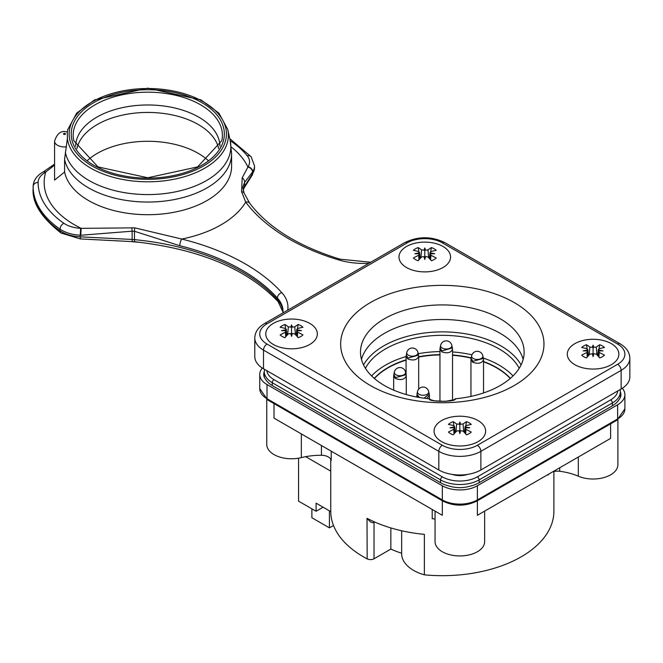 <?xml version="1.0" encoding="UTF-8"?>
<svg xmlns="http://www.w3.org/2000/svg" width="663" height="663" viewBox="0 0 663 663"><rect width="100%" height="100%" fill="white"/><g stroke="black" fill="none" stroke-linecap="round" stroke-linejoin="round"><path stroke-width="0.99" d="M593.087 356.644A64.22 13.915 -118.1 0 1 592.374 353.769L593.087 355.103L593.799 353.769A64.22 13.915 118.1 0 1 593.087 356.644L593.087 347.727L592.374 347.288A64.22 23.164 -112.5 0 1 593.087 345.166A64.22 23.164 112.5 0 1 593.799 347.288L593.087 347.727L593.087 345.166M599.037 350.934L598.697 350.122A64.22 63.706 44.7 0 1 603.032 350.901A64.22 26.636 174.4 0 0 598.697 350.942L599.186 352.467L598.938 357.034M588.272 355.874L587.476 350.942A64.22 26.636 -174.4 0 0 583.142 350.901A64.22 63.706 -44.7 0 1 587.476 350.122L587.128 350.934M587.476 350.942L586.987 352.467A73.121 54.093 128.2 0 0 581.675 355.153A13.194 7.616 180 0 0 583.763 356.711A13.194 7.616 180 0 0 586.465 357.912A73.121 27.887 -66 0 1 589.879 354.141L592.374 353.769M592.374 347.288L589.879 347.097A73.121 35.247 -105.5 0 0 586.465 344.743L587.178 348.829M598.374 349.467L598.697 350.122L599.186 348.763A73.121 46.733 -43.4 0 1 604.49 347.503A13.194 7.616 180 0 0 599.708 344.743A73.121 35.247 105.5 0 0 596.294 347.097L593.799 347.288M586.465 344.743A13.194 7.616 180 0 0 581.675 347.503A73.121 46.733 43.4 0 1 586.987 348.763L587.476 350.122L587.791 349.467M593.799 353.769L596.294 354.141A73.121 27.887 66 0 1 599.708 357.912A13.194 7.616 180 0 0 604.49 355.153A73.121 54.093 -128.2 0 0 599.186 352.467M597.902 355.874L598.697 350.942M599.708 344.743L598.996 348.829M574.854 364.7A25.782 14.884 180 0 1 586.415 339.796A25.782 14.884 180 0 1 617.991 358.028A25.782 14.884 180 0 1 574.854 364.7M465.898 474.882L466.951 474.501M459.849 433.569A64.22 13.915 -118.1 0 1 459.136 430.693L459.849 432.027L460.561 430.693A64.22 13.915 118.1 0 1 459.849 433.569L459.849 424.651L459.136 424.212A64.22 23.164 -112.5 0 1 459.849 422.091A64.22 23.164 112.5 0 1 460.561 424.212L459.849 424.651L459.849 422.091M465.807 427.859L465.459 427.047A64.22 63.706 44.7 0 1 469.794 427.826A64.22 26.636 174.4 0 0 465.459 427.867L465.948 429.392L465.699 433.958M454.561 428.381L454.238 427.867A64.22 26.636 -174.4 0 0 449.904 427.826A64.22 63.706 -44.7 0 1 454.238 427.047L453.89 427.859M454.238 427.867L453.749 429.392A73.121 54.093 128.2 0 0 448.437 432.077A13.194 7.616 180 0 0 450.525 433.635A13.194 7.616 180 0 0 453.227 434.837A73.121 27.887 -66 0 1 456.641 431.066L459.136 430.693M459.136 424.212L456.641 424.022A73.121 35.247 -105.5 0 0 453.227 421.668L453.94 425.754M465.136 426.392L465.459 427.047L465.948 425.687A73.121 46.733 -43.4 0 1 471.26 424.428A13.194 7.616 180 0 0 466.47 421.668A73.121 35.247 105.5 0 0 463.056 424.022L460.561 424.212M453.227 421.668A13.194 7.616 180 0 0 448.437 424.428A73.121 46.733 43.4 0 1 453.749 425.687L454.238 427.047L454.561 426.392M460.561 430.693L463.056 431.066A73.121 27.887 66 0 1 466.47 434.837A13.194 7.616 180 0 0 471.26 432.077A73.121 54.093 -128.2 0 0 465.948 429.392M465.136 428.389L465.459 427.867M466.47 421.668L465.757 425.754M441.616 441.624A25.782 14.884 180 0 1 453.177 416.72A25.782 14.884 180 0 1 484.752 434.953A25.782 14.884 180 0 1 441.616 441.624M291.546 336.406A64.22 13.915 -118.1 0 1 290.842 333.53L291.546 334.865L292.259 333.53A64.22 13.915 118.1 0 1 291.546 336.406L291.546 327.481L290.842 327.05A64.22 23.164 -112.5 0 1 291.546 324.92A64.22 23.164 112.5 0 1 292.259 327.05L291.546 327.481L291.546 324.92M297.505 330.688L297.157 329.876A64.22 63.706 44.7 0 1 301.491 330.663A64.22 26.636 174.4 0 0 297.157 330.696L297.646 332.221L297.405 336.787M286.259 331.21L285.935 330.696A64.22 26.636 -174.4 0 0 281.601 330.663A64.22 63.706 -44.7 0 1 285.935 329.876L285.596 330.688M285.935 330.696L285.446 332.221A73.121 54.093 128.2 0 0 280.142 334.906A13.194 7.616 180 0 0 282.223 336.472A13.194 7.616 180 0 0 284.924 337.674A73.121 27.887 -66 0 1 288.347 333.895L290.842 333.53M290.842 327.05L288.347 326.851A73.121 35.247 -105.5 0 0 284.924 324.497L285.645 328.583M296.842 329.221L297.157 329.876L297.646 328.525A73.121 46.733 -43.4 0 1 302.958 327.265A13.194 7.616 180 0 0 298.168 324.497A73.121 35.247 105.5 0 0 294.753 326.851L292.259 327.05M284.924 324.497A13.194 7.616 180 0 0 280.142 327.265A73.121 46.733 43.4 0 1 285.446 328.525L285.935 329.876L286.259 329.221M292.259 333.53L294.753 333.895A73.121 27.887 66 0 1 298.168 337.674A13.194 7.616 180 0 0 302.958 334.906A73.121 54.093 -128.2 0 0 297.646 332.221M296.842 331.218L297.157 330.696M298.168 324.497L297.455 328.591M273.313 344.453A25.782 14.884 180 0 1 284.875 319.549A25.782 14.884 180 0 1 316.458 337.782A25.782 14.884 180 0 1 273.313 344.453M424.784 259.482A64.22 13.915 -118.1 0 1 424.08 256.606L424.784 257.94L425.497 256.606A64.22 13.915 118.1 0 1 424.784 259.482L424.784 250.556L424.08 250.125A64.22 23.164 -112.5 0 1 424.784 247.995A64.22 23.164 112.5 0 1 425.497 250.125L424.784 250.556L424.784 247.995M430.743 253.763L430.395 252.951A64.22 63.706 44.7 0 1 434.729 253.738A64.22 26.636 174.4 0 0 430.395 253.772L430.884 255.305L430.635 259.863M419.497 254.294L419.173 253.772A64.22 26.636 -174.4 0 0 414.839 253.738A64.22 63.706 -44.7 0 1 419.173 252.951L418.834 253.763M419.173 253.772L418.684 255.305A73.121 54.093 128.2 0 0 413.38 257.982A13.194 7.616 180 0 0 415.461 259.548A13.194 7.616 180 0 0 418.162 260.75A73.121 27.887 -66 0 1 421.577 256.971L424.08 256.606M424.08 250.125L421.577 249.926A73.121 35.247 -105.5 0 0 418.162 247.572L418.875 251.667M430.08 252.296L430.395 252.951L430.884 251.6A73.121 46.733 -43.4 0 1 436.196 250.341A13.194 7.616 180 0 0 431.406 247.572A73.121 35.247 105.5 0 0 427.991 249.926L425.497 250.125M418.162 247.572A13.194 7.616 180 0 0 413.38 250.341A73.121 46.733 43.4 0 1 418.684 251.6L419.173 252.951L419.497 252.305M425.497 256.606L427.991 256.971A73.121 27.887 66 0 1 431.406 260.75A13.194 7.616 180 0 0 436.196 257.982A73.121 54.093 -128.2 0 0 430.884 255.305M430.08 254.294L430.395 253.772M431.406 247.572L430.693 251.667M406.552 267.537A25.782 14.884 180 0 1 418.113 242.625A25.782 14.884 180 0 1 449.688 260.857A25.782 14.884 180 0 1 406.552 267.537M553.887 471.526L553.887 511.264A111.566 64.41 180 0 1 424.37 574.838A40.658 23.478 180 0 1 401.654 553.771L401.654 530.756M401.654 553.24A83.306 48.092 180 0 1 390.847 549.08L374.023 558.785L374.023 522.353L374.653 521.988M424.37 574.838L424.37 534.353A111.566 64.41 180 0 1 367.012 518.3L367.178 558.876A4.956 2.859 0 0 0 374.023 558.785M367.178 558.876A111.566 64.41 180 0 1 330.754 511.629L316.094 503.167L316.094 511.264L298.557 501.145L298.557 458.191M333.506 525.502L329.42 527.864L311.883 517.745L311.883 508.836M374.255 378.358A76.858 44.371 180 0 1 406.079 359.835M418.668 356.744A76.858 44.371 180 0 1 439.95 354.614M452.539 354.987A76.858 44.371 180 0 1 471.202 357.846M483.534 361.517A76.858 44.371 180 0 1 510.386 378.358M371.62 375.921A80.331 46.377 180 0 1 406.079 356.545L406.079 374.487M418.22 353.694A80.331 46.377 180 0 1 439.95 351.581M452.539 351.937A80.331 46.377 180 0 1 471.957 354.829M483.319 358.053A80.331 46.377 180 0 1 513.021 375.921M617.883 419.629L617.883 464.705A24.796 14.313 180 0 1 604.233 477.493A24.796 14.313 180 0 1 578.318 476.2L578.318 457.031M552.602 471.882A9.92 5.727 180 0 1 559.696 471.269A49.584 28.625 180 0 1 578.318 476.2M548.11 474.476L548.11 475.04A9.92 5.727 180 0 1 548.898 474.02M521.085 364.923A82.809 47.811 0 0 0 442.32 331.873A82.809 47.811 0 0 0 363.548 364.923M365.421 368.288A80.331 46.377 180 0 1 442.32 335.329A80.331 46.377 180 0 1 519.212 368.288M301.35 433.925L301.35 457.611A49.584 28.625 180 0 1 321.439 455.274A9.92 5.727 180 0 1 331.218 460.478L331.218 451.171M301.35 457.611A24.796 14.313 180 0 1 266.758 444.459L266.758 399.383M484.645 511.115L484.645 541.63A24.796 14.313 180 0 1 459.849 555.942A24.796 14.313 180 0 1 435.052 541.63L435.052 511.115M432.218 509.482L432.218 518.731A9.92 5.727 180 0 1 435.052 519.129M477.377 500.764L477.377 515.308L610.615 438.384L610.615 423.839M390.847 527.922L390.847 549.08M452.166 474.418A15.373 8.876 0 0 0 467.531 474.418M264.28 371.636A20.826 12.025 180 0 0 263.708 374.421A20.826 12.025 180 0 0 265.938 379.824A27.274 15.746 0 0 0 272.261 385.551L440.564 482.722A27.274 15.746 0 0 0 450.484 486.369A20.826 12.025 180 0 0 469.213 486.369A27.274 15.746 0 0 0 479.134 482.722L612.372 405.797A27.274 15.746 0 0 0 618.695 400.071A20.826 12.025 180 0 0 620.924 394.659A20.826 12.025 180 0 0 620.361 391.874M274.018 403.593L274.018 418.146L442.32 515.308L442.32 500.764M305.676 456.666L330.754 471.144A111.566 64.41 180 0 1 330.746 470.78L330.746 459.186M330.754 471.144L330.754 511.629M622.292 388.286A24.796 14.313 180 0 1 624.894 394.659A24.796 14.313 180 0 1 617.626 404.786L477.377 485.755A24.796 14.313 180 0 1 442.32 485.755L267.007 384.54A24.796 14.313 180 0 1 259.747 374.421A24.796 14.313 180 0 1 262.341 368.04M510.237 378.49A76.858 44.371 0 0 0 483.534 361.807M471.144 358.128A76.858 44.371 0 0 0 452.539 355.285M439.95 354.912A76.858 44.371 0 0 0 418.668 357.042M406.079 360.133A76.858 44.371 0 0 0 374.404 378.49M322.4 506.814L322.4 507.618L316.094 511.264M367.178 518.582L370.634 522.071L372.714 522.676L374.023 522.353M329.42 510.858L329.42 527.864M430.892 399.839L429.317 398.786A81.814 47.239 180 0 1 384.465 385.551A81.814 47.239 180 0 1 360.498 352.152A81.814 47.239 180 0 1 442.32 304.914A81.814 47.239 180 0 1 524.135 352.152A81.814 47.239 180 0 1 514.024 374.893A81.814 47.239 180 0 1 509.632 378.996A81.814 47.239 180 0 1 488.822 391.013A81.814 47.239 180 0 1 482.739 393.217A81.814 47.239 180 0 1 455.315 398.786L453.741 399.839M407.256 242.84A4.956 2.859 -120 0 0 404.778 242.592L264.529 323.561C258.263 327.232 255.015 332.039 254.783 337.981L254.783 356.603A29.752 17.18 0 0 0 263.501 368.752L438.815 469.968A29.752 17.18 0 0 0 480.882 469.968L621.14 388.99A29.752 17.18 0 0 0 629.85 376.849L629.85 358.219A29.752 17.18 0 0 1 621.14 370.368A4.956 2.859 -120 0 0 617.626 364.294L477.377 445.271A24.796 14.313 180 0 1 442.32 445.271L267.007 344.056A24.796 14.313 180 0 1 267.007 323.809L407.256 242.84A24.796 14.313 180 0 1 442.32 242.84L617.626 344.056A24.796 14.313 180 0 1 617.626 364.294M208.016 160.363A71.405 41.222 0 0 0 87.574 160.363M54.573 141.219L54.573 180.104L64.584 172.04L64.584 159.393L67.386 138.393L67.361 132.119C61.41 130.097 57.151 133.13 54.573 141.219A9.92 5.727 0 0 0 66.491 146.821M230.21 140.722A109.685 63.325 180 0 1 247.258 155.822A24.796 14.313 180 0 1 248.07 166.744L242.194 177.8L241.581 191.682A4.956 3.141 -23.5 0 1 244.15 193.173L242.782 187.405L244.581 182.449L252.727 171.775A29.752 17.18 0 0 0 254.526 165.899L251.12 156.758L229.746 138.625M131.896 227.707A4.956 0.638 88.1 0 0 132.119 231.188L134.473 231.271L179.797 245.724A198.345 114.508 180 0 1 277.374 297.985L277.374 299.601A198.345 114.508 0 0 0 134.473 239.633L134.473 231.271A4.956 0.613 96.6 0 1 134.755 227.857L81.176 228.345L80.745 235.249L132.119 231.188L132.119 239.459L80.231 236.84L80.231 235.224L80.745 235.249M54.573 164.134L43.252 171.883A4.956 2.859 -120 0 1 45.73 172.123A103.635 59.836 0 0 0 74.513 224.823A103.635 59.836 0 0 0 81.176 228.345L80.662 228.321A24.796 14.313 180 0 1 63.855 223.274A109.685 63.325 180 0 1 38.106 182.441A24.796 14.313 180 0 1 45.374 172.33L54.573 165.145M241.581 191.682L245.708 202.124A4.956 3.721 -36.7 0 1 249.678 203.201A4.956 3.721 -36.7 0 1 249.686 203.209C268.225 227.591 298.3 246.246 339.92 259.167A4.956 1.873 -73.2 0 0 338.495 259.863A54.548 31.492 0 0 0 368.926 263.286M287.701 310.185A54.548 31.492 0 0 0 281.775 292.615A203.301 117.376 0 0 0 181.753 239.045L134.755 227.857M249.669 203.201L244.15 193.182A4.956 3.141 -23.5 0 1 244.183 193.256M242.194 177.8A4.956 4.293 42.2 0 1 244.581 182.449L244.581 186.328A29.752 17.18 0 0 0 243.064 189.842M231.23 147.029A103.635 59.836 0 0 1 247.896 167.026A4.956 3.804 32.2 0 1 252.553 172.057M45.374 172.33A4.956 2.859 -120 0 0 42.888 172.09L43.252 171.874A4.956 2.859 -120 0 0 43.078 171.99M338.495 259.863A203.301 117.376 0 0 1 245.708 202.124A103.635 59.836 0 0 1 181.753 239.045A4.956 1.599 103.9 0 0 179.797 245.724M370.443 385.551A101.654 58.684 0 0 0 540.502 359.238A101.654 58.684 0 0 0 416.008 287.361A101.654 58.684 0 0 0 370.443 385.551M140.266 242.318A84.292 48.664 180 0 1 130.346 241.465M429.317 398.786C427.552 402.118 457.072 402.109 455.315 398.786M523.157 359.437A81.814 47.239 0 0 0 442.32 319.491A81.814 47.239 0 0 0 361.484 359.437M589.879 347.097L589.2 354.862M586.987 352.467L587.236 357.034M596.294 347.097L596.973 354.862M456.641 424.022L455.962 431.787M453.749 429.392L453.998 433.958M463.056 424.022L463.735 431.787M288.347 326.851L287.659 334.616M285.446 332.221L285.695 336.787M294.753 326.851L295.441 334.616M421.577 249.926L420.897 257.692M418.684 255.305L418.933 259.863M427.991 249.926L428.671 257.692M406.784 352.525A5.635 3.257 0 0 0 412.378 356.18A5.635 3.257 0 0 0 417.963 352.525A5.718 5.718 0 0 0 406.784 352.525L406.071 356.437L407.919 359.006C413.447 360.871 417.027 360.009 418.668 356.437L418.527 355.095L407.985 358.095L406.253 354.954M440.083 347.951L439.942 349.268L441.79 351.838C447.318 353.702 450.898 352.849 452.539 349.277L452.398 347.934L441.856 350.934L440.124 347.785M451.835 345.357A5.718 5.718 0 0 0 440.655 345.357A5.635 3.257 0 0 0 446.24 349.02A5.635 3.257 0 0 0 451.835 345.357L452.398 347.951M321.439 445.519L321.439 455.274M617.8 390.913A24.796 14.313 180 0 1 610.615 399.922L477.377 476.846A24.796 14.313 180 0 1 442.32 476.846L274.018 379.684A24.796 14.313 180 0 1 266.833 370.675M610.615 399.922A2.478 1.434 60 0 1 612.372 402.963A27.274 15.746 0 0 0 620.361 391.825L620.12 389.579M264.512 369.332L264.28 371.587A27.274 15.746 0 0 0 272.261 382.717L440.564 479.888A27.274 15.746 0 0 0 479.134 479.888A2.478 1.434 -120 0 0 477.377 476.846M479.134 482.722L479.134 479.888L612.372 402.963L612.372 405.797M440.564 482.722L440.564 479.888A2.478 1.434 -60 0 1 442.32 476.846M272.261 385.551L272.261 382.717A2.478 1.434 -60 0 1 274.018 379.684M559.696 471.269L559.696 467.788M267.007 384.54L267.007 398.712A24.796 14.313 180 0 1 259.747 388.584L259.747 374.421M624.894 394.659L624.894 408.831A24.796 14.313 180 0 1 617.626 418.95L477.377 499.927A24.796 14.313 180 0 1 442.32 499.927L267.007 398.712A2.478 1.434 120 0 0 267.521 399.847L259.747 388.584M617.626 404.786L617.626 418.95A2.478 1.434 60 0 1 617.112 420.085L476.863 501.062A2.478 1.434 60 0 0 477.377 499.927L477.377 485.755M442.32 485.755L442.32 499.927A2.478 1.434 120 0 0 442.834 501.062L267.521 399.847M471.65 355.807A5.635 3.257 0 0 0 477.236 359.462A5.635 3.257 0 0 0 482.83 355.807A5.718 5.718 0 0 0 471.65 355.807L471.086 358.393M471.078 358.393L470.937 359.711L472.785 362.288C478.313 364.144 481.893 363.291 483.534 359.719L483.393 358.376L472.852 361.376L471.12 358.235M394.369 372.076A5.635 3.257 0 0 0 399.963 375.739A5.635 3.257 0 0 0 405.557 372.076A5.718 5.718 0 0 0 394.369 372.076L393.805 374.67M406.253 375.979L406.112 374.653L395.579 377.653L393.797 374.67L393.665 375.987L395.513 378.565C401.032 380.421 404.612 379.567 406.253 375.996L406.262 394.551M417.508 391.593A5.635 3.257 0 0 0 423.102 395.256A5.635 3.257 0 0 0 428.696 391.593A5.718 5.718 0 0 0 417.508 391.593L416.986 394.021M426.64 398.513L429.392 395.504M419.364 397.493L416.944 394.187L417.508 397.162M429.4 395.496L429.251 394.162L423.964 398.181M621.14 388.99L621.14 370.368L480.882 451.337A4.956 2.859 -120 0 0 477.377 445.271M480.882 469.968L480.882 451.337A29.752 17.18 0 0 1 438.815 451.337A4.956 2.859 -60 0 1 442.32 445.271M67.386 138.393A80.588 46.526 0 0 0 90.806 168.17A80.588 46.526 0 0 0 183.22 177.054A80.588 46.526 0 0 0 227.757 129.467L230.194 140.655A83.049 47.943 180 0 1 157.91 194.226A83.049 47.943 180 0 1 65.339 152.341M227.757 129.467L218.923 113.158L200.972 99.864L147.799 88.162L94.61 99.864L76.659 113.149L67.833 129.467A80.588 46.526 0 0 0 67.386 132.136M38.106 182.441A4.956 4.053 -179.9 0 0 33.15 186.477A114.641 66.192 0 0 0 33.15 186.56A114.641 66.192 0 0 0 60.06 229.166L60.06 230.782A114.641 66.192 180 0 1 33.15 188.184A114.641 66.192 180 0 1 33.15 188.101L33.15 186.643M282.968 312.033L278.095 301.607C247.05 268.979 199.29 249.031 134.813 241.746L80.414 238.937L80.231 236.84A29.752 17.18 180 0 1 60.06 230.782A4.956 3.1 -55.5 0 0 61.046 233.028C41.147 217.472 31.849 202.522 33.15 188.184L33.15 186.477A4.956 4.053 -179.9 0 0 33.15 186.485C33.39 180.543 36.639 175.753 42.888 172.09M63.855 223.274A4.956 3.1 124.5 0 0 60.06 229.166A29.752 17.18 0 0 0 80.231 235.224L80.662 228.321M254.526 165.899L254.526 167.524A29.752 17.18 180 0 1 252.727 173.391L244.581 186.328A4.956 3.804 -147.8 0 1 244.117 187.985L243.122 190.082M248.07 166.744A4.956 3.804 32.2 0 1 252.727 171.775L252.727 173.391A4.956 3.804 -147.8 0 1 252.263 175.057L244.117 187.985M134.813 241.746A4.956 0.671 -84.4 0 1 134.473 239.633A29.752 17.18 0 0 0 132.119 239.459L132.302 241.564M281.775 292.615A4.956 3.588 137.9 0 0 277.374 297.985A49.584 28.625 180 0 1 282.993 311.22L282.877 312.969M282.968 311.983A49.584 28.625 0 0 0 277.374 299.601A4.956 3.588 -42.1 0 0 278.095 301.607M64.584 159.393A83.803 48.382 0 0 0 152.763 201.958A83.803 48.382 0 0 0 231.594 153.667L231.594 166.322A83.803 48.382 180 0 1 179.864 211.016A83.803 48.382 180 0 1 88.535 200.533A83.803 48.382 180 0 1 64.584 172.04M247.258 155.822A4.956 3.671 -38.8 0 1 251.12 156.758M254.783 337.981A29.752 17.18 0 0 0 263.501 350.122L438.815 451.337L438.815 469.968M263.501 368.752L263.501 350.122A4.956 2.859 -60 0 1 267.007 344.056M404.778 242.592C418.113 236.152 431.456 236.152 444.798 242.592A4.956 2.859 120 0 0 442.32 242.84M444.798 242.592L620.112 343.807A4.956 2.859 120 0 0 617.626 344.056M264.529 323.561A4.956 2.859 60 0 1 267.007 323.809M73.759 140.639A74.612 43.078 180 0 1 114.989 96.574A74.612 43.078 180 0 1 200.549 104.804A74.612 43.078 180 0 1 221.823 140.639L197.574 166.91L147.791 177.767L98.008 166.91L73.759 140.639M201.933 102.674A76.568 44.206 0 0 0 73.833 122.489A76.568 44.206 0 0 0 167.606 176.623A76.568 44.206 0 0 0 201.933 102.674M76.925 148.62A71.405 41.222 180 0 1 147.791 112.437A71.405 41.222 180 0 1 218.657 148.62M219.942 146.167A72.159 41.661 0 0 0 147.791 104.978A72.159 41.661 0 0 0 75.64 146.167M65.189 133.52A0.994 0.572 180 0 1 64.742 134.481A0.994 0.572 180 0 1 63.532 133.777A0.994 0.572 180 0 1 65.189 133.52M92.19 166.032A78.64 45.399 180 0 1 127.437 90.077A78.64 45.399 180 0 1 223.754 145.678A78.64 45.399 180 0 1 92.19 166.032M587.799 349.509L588.462 355.658M598.374 349.509L597.711 355.658M454.561 426.433L455.224 432.583M454.561 428.414L455.033 432.798M465.136 426.433L464.473 432.583M465.136 428.414L464.664 432.798M286.259 329.271L286.922 335.42M286.259 331.251L286.731 335.627M296.833 329.271L296.179 335.42M296.833 331.251L296.369 335.627M419.497 252.346L420.16 258.495M419.497 254.327L419.969 258.703M430.072 252.346L429.409 258.495M430.072 254.327L429.599 258.703M417.963 352.525L418.527 355.119M418.668 389.189L418.668 356.437M440.655 345.357L440.091 347.951M452.539 400.295L452.539 349.268M439.95 401.388L439.95 349.368M264.28 371.587L264.28 377.206M620.361 391.825L620.361 397.444M442.834 501.062C454.18 506.499 465.517 506.499 476.863 501.062M624.894 408.831L617.112 420.085M483.534 392.952L483.534 359.719M470.945 396.399L470.945 359.818M482.83 355.807L483.393 358.393M393.665 390.126L393.665 376.087M405.557 372.076L406.121 374.67M429.4 398.794L429.4 395.504M416.803 397.029L416.803 395.604M428.696 391.593L429.259 394.187M67.833 129.467L67.261 132.086M370.733 262.25L339.92 259.167M80.414 238.937L61.046 233.028M254.526 167.524L252.263 175.057M620.112 343.807C626.369 347.478 629.618 352.285 629.85 358.219M431.099 400.344L430.759 399.764L434.273 400.8L445.188 401.364L453.865 399.764L453.542 400.328M230.194 140.655L231.594 153.667"/></g></svg>
